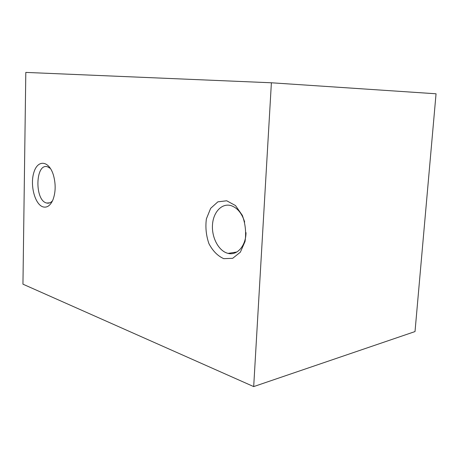 <?xml version="1.0" encoding="UTF-8"?>
<svg xmlns="http://www.w3.org/2000/svg" width="459" height="459" viewBox="0 0 459 459"><rect width="100%" height="100%" fill="white"/><g stroke="black" fill="none" stroke-linecap="round" stroke-linejoin="round"><path stroke-width="0.69" d="M271.389 82.781L25.807 72.407L22.95 284.173L253.689 386.593L415.016 331.57L436.05 93.785L271.389 82.781L253.689 386.593M43.18 206.929C47.139 207.87 50.375 205.534 52.894 199.929C55.694 192.453 55.889 184.254 53.485 175.321C49.13 160.426 37.724 159.25 33.891 172.389C29.783 185.103 34.97 204.766 43.18 206.929M223.745 258.658L232.684 258.308L240.332 252.209L245.054 241.457C246.322 232.575 245.41 223.877 242.335 215.357L235.478 205.546L226.712 200.778L217.864 201.845L210.652 208.34L206.384 218.874C205.282 227.297 206.137 235.57 208.943 243.689C212.798 250.993 217.732 255.984 223.745 258.658M244.67 222.018C241.91 213.286 237.395 207.829 231.124 205.643C221.944 202.821 213.309 211.995 212.494 224.686C211.542 237.343 218.501 250.775 227.595 253.248L228.094 253.379C237.056 255.812 245.852 245.995 246.013 232.638M50.507 168.533L47.575 166.795C35.337 162.658 34.414 200.434 46.583 202.998L46.749 203.044C48.855 203.521 50.783 202.763 52.533 200.755M228.094 253.379L236.855 251.997M46.749 203.044L49.83 202.815"/></g></svg>
